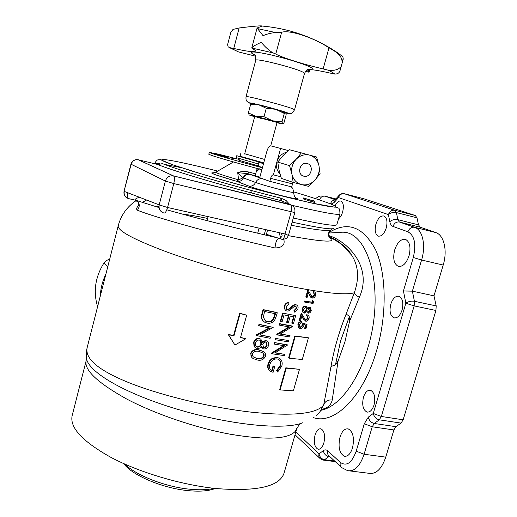 <?xml version="1.0" encoding="UTF-8"?>
<svg xmlns="http://www.w3.org/2000/svg" width="517" height="517" viewBox="0 0 517 517"><rect width="100%" height="100%" fill="white"/><g stroke="black" fill="none" stroke-linecap="round" stroke-linejoin="round"><path stroke-width="0.78" d="M335.029 205.94C336.884 202.218 338.855 200.602 340.942 201.094C343.404 202.599 343.973 206.199 342.661 211.886C341.679 215.143 340.296 217.47 338.512 218.865M375.911 224.145C377.966 218.187 380.661 215.473 383.989 216.003C386.942 217.747 387.692 221.728 386.244 227.952C384.163 233.91 381.481 236.618 378.198 236.075C375.226 234.311 374.463 230.336 375.911 224.145M390.794 304.17C392.817 298.341 395.57 295.724 399.066 296.325C402.672 298.387 403.687 302.943 402.097 309.987C400.048 315.809 397.302 318.42 393.857 317.813C390.225 315.719 389.204 311.176 390.794 304.17M363.451 397.282C365.189 392.138 367.587 389.818 370.644 390.316C374.508 392.545 375.633 397.463 374.011 405.063C372.259 410.201 369.868 412.514 366.85 412.01C362.96 409.742 361.829 404.83 363.451 397.282M315.053 435.03C316.52 430.519 318.491 428.451 320.979 428.819C324.424 430.907 325.387 435.637 323.855 443.011C322.375 447.509 320.411 449.57 317.955 449.195C314.485 447.069 313.515 442.345 315.053 435.03M394.671 249.97C397.386 242.182 401.043 238.68 405.632 239.449C409.858 241.891 410.996 247.339 409.044 255.792C406.278 263.58 402.64 267.076 398.135 266.281C393.87 263.799 392.713 258.364 394.671 249.97M339.992 437.188C341.996 431.126 344.755 428.367 348.277 428.916C353.137 431.773 354.546 438.125 352.51 447.974C350.481 454.016 347.734 456.757 344.27 456.207C339.365 453.286 337.944 446.947 339.992 437.188M281.106 198.205L281.759 200.809L283.174 201.488L281.416 200.725L280.595 198.063L281.106 198.205L286.03 200.454L289.514 204.234M158.015 164.574L162.487 163.611C177.163 169.744 234.098 186.463 280.595 198.063C280.925 200.079 281.306 200.99 281.739 200.803L281.41 200.719C232.598 188.589 172.975 170.998 157.905 164.548L162.487 163.611M295.814 197.804C300.732 199.859 296.396 199.245 282.799 195.956C270.016 192.783 253.841 188.072 248.806 186.075L248.903 186.094C251.857 186.534 254.08 185.319 255.585 182.462L243.119 177.783L238.602 179.858L236.857 181.383C215.02 175.011 207.401 172.193 214.006 172.93M182.23 214.057C189.655 214.962 198.114 216.423 207.608 218.445M291.271 225.276C316.714 230.136 330.072 231.603 331.352 229.684M158.997 206.238L155.96 206.671M283.794 239.358C285.21 244.877 282.282 247.746 275.025 247.96C219.576 235.384 155.669 217.696 137.419 210.219C136.036 209.333 136.54 207.582 138.944 204.965M86.068 361.066L72.147 415.662C69.556 427.63 82.617 441.608 111.336 457.597C139.674 472.499 180.782 484.765 215.246 488.468C256.884 491.848 279.846 486.646 284.137 472.861L296.726 428.826M296.913 428.16L295.401 431.197C288.234 439.282 266.526 440.29 230.272 434.228C196.247 427.992 155.326 414.123 126.749 399.046C97.726 382.89 84.174 370.178 86.106 360.911L86.442 358.087M349.46 316.301L340.541 341.078L335.449 364.853L338.079 361.034L344.929 341.892L349.582 321.199L349.46 316.301L346.138 314.032L354.326 292.751C359.38 278.308 358.494 265.783 351.663 255.172L351.657 255.159C344.975 246.021 337.362 239.772 328.812 236.405M338.079 361.034L332.224 400.042C330.996 405.244 327.494 408.32 321.71 409.283M261.318 346.694L262.216 348.09M254.125 346.448L255.734 347.909L257.123 348.439C258.894 348.645 260.374 347.973 261.557 346.422L262.959 348.658L263.851 348.981C266.126 349.065 267.664 347.947 268.465 345.608C268.963 343.669 268.472 342.17 266.992 341.117L265.757 340.496L266.165 340.813L262.694 342.325L260.801 339.178L259.282 338.441C256.413 338.202 254.526 339.507 253.621 342.357L254.125 346.448L254.719 347.12M265.757 340.496L262.778 341.498M263.075 309.593L263.483 309.883L262.255 314.33C261.13 317.832 262.009 320.495 264.885 322.317L267.037 323.08C270.1 323.739 272.659 322.737 274.714 320.081L276.459 315.648L277.261 312.766L276.841 312.481L263.075 309.593L261.841 314.032C260.865 316.85 261.344 319.228 263.269 321.167M273.183 327.384L259.011 324.275L258.655 325.555L259.062 325.859L269.939 328.101L256.374 335.559L270.139 338.305L270.494 337.032L259.721 334.906L273.183 327.384L259.418 324.579L259.062 325.859M270.494 337.032L260.038 334.745M269.228 327.959L256.051 334.951L256.374 335.559M250.616 353.221L251.01 353.55C250.596 355.728 251.294 357.389 253.104 358.527L256.981 359.897C260.755 360.976 263.586 359.787 265.473 356.336C265.9 354.203 265.24 352.613 263.483 351.56L259.25 349.957C255.45 348.775 252.567 349.86 250.616 353.221L251.837 357.506M240.579 337.349L245.775 338.777L234.964 345.065L228.469 334.615L233.923 335.979L240.069 313.541L246.68 315.157L240.515 337.569L245.775 338.777M234.964 345.065L228.081 334.279L233.529 335.649L239.668 313.237L246.68 315.157M302.723 422.751C284.667 430.448 229.6 425.006 176.161 408.882C122.859 392.849 85.712 370.67 86.333 356.743C86.32 349.001 86.694 350.81 86.707 349.699L87.16 347.631C84.639 359.354 100.117 371.645 133.586 384.512C166.564 396.907 213.521 407.932 251.992 412.243C290.787 416.172 314.33 414.162 322.614 406.213C321.471 410.039 319.344 413.141 316.23 415.506M215.88 172.161L215.699 172.264C216.403 173.137 224.042 175.67 238.602 179.858L237.723 172.639C241.374 171.314 245.071 171.108 248.819 172.032L247.882 173.718L267.263 180.42M259.844 177.182L247.591 173.641L237.723 172.639L243.119 177.783C244.509 175.037 246.531 173.828 249.181 174.164L249.349 174.203M233.471 161.963L215.699 172.264L211.828 173.124L216.035 174.959L236.948 181.402C239.817 181.835 241.982 180.666 243.436 177.9C244.851 175.185 246.964 174.009 249.763 174.371L255.236 175.702M418.512 224.85L416.973 217.812L396.403 212.584L397.844 219.667L418.512 224.85L420.198 227.209L399.467 222.032L414.563 227.28L435.734 232.553L420.198 227.209M436.186 305.909L435.934 310.465L414.156 305.896L381.333 416.469L403.15 419.791L401.056 423.1L379.265 419.823L374.256 423.475C371.128 422.673 369.151 420.567 368.311 417.148L373.268 413.458L405.851 303.227L403.441 290.968L412.372 291.155L414.427 301.288L436.186 305.909L433.989 295.847L443.198 265.059C447.696 250.687 444 235.138 435.876 232.605L435.734 232.553M403.15 419.791L435.934 310.465M395.944 426.687L393.883 429.95L372.227 426.777L374.256 423.475L395.944 426.687L401.056 423.1M349.751 470.916L368.931 473.288C376.046 474.419 381.656 469.035 385.76 457.131L393.883 429.95M415.319 215.518L363.354 198.618L344.38 193.746L394.807 210.283L415.319 215.518L416.973 217.812M312.682 200.247L313.341 200.964L303.531 197.966L303.266 198.916L314.42 202.412L314.691 201.449L313.825 200.538L312.682 200.247L312.552 200.719M277.261 312.766L263.483 309.883M259.011 324.275L259.418 324.579M256.051 334.951L256.451 335.268M253.621 342.357L254.021 342.681L254.526 346.778M259.282 338.441L259.689 338.764C256.82 338.519 254.926 339.824 254.021 342.681M260.801 339.178L259.689 338.764M266.992 341.117L266.165 340.813M259.25 349.957L259.65 350.28C255.85 349.104 252.968 350.19 251.01 353.55M263.483 351.56L259.65 350.28M295.97 306.193L296.273 308.197L293.921 310.691L294.793 312.255L297.928 308.83C298.374 307.046 297.941 305.78 296.629 305.024L295.608 304.571L293.488 305.03L288.389 309.244L287.006 309.67L286.011 306.6L289.042 303.88L288.292 302.277C286.334 302.8 284.983 304.067 284.247 306.064L285.222 310.116M284.247 306.064L284.673 306.348C284.208 308.384 284.751 309.877 286.302 310.84L287.82 311.111L289.371 310.614L293.869 306.781L295.737 306.129L296.713 308.481L294.354 310.976M296.273 308.197L296.713 308.481M293.921 310.691L294.793 312.255M295.608 304.571L296.047 304.849L293.927 305.308L288.816 309.521L287.42 309.806M296.629 305.024L296.047 304.849M293.488 305.03L293.927 305.308M288.389 309.244L288.816 309.521M288.725 302.548C286.767 303.078 285.416 304.345 284.673 306.348M283.051 313.405L280.809 321.432L282.146 321.671L284.027 314.931L288.958 315.822L287.071 322.543L288.363 322.763L290.25 316.049L294.076 316.695L292.189 323.396L293.449 323.597L295.685 315.628L282.631 313.121L280.388 321.135L280.809 321.432M288.467 315.738L286.644 322.246L287.071 322.543M293.578 316.611L291.756 323.099L292.189 323.396M282.631 313.121L295.685 315.628M279.742 325.251L289.733 326.97L277.047 334.887L289.688 336.948L290.043 335.688L280.162 334.098L292.661 326.389L280.098 323.978L279.742 325.251L279.316 324.954L279.678 323.681L280.098 323.978M289.009 326.854L276.711 334.286L277.125 334.596M276.711 334.286L277.047 334.887M280.472 333.917L290.043 335.688M279.678 323.681L292.732 326.124M288.673 340.554L276.033 338.512L275.677 339.785L288.318 341.815L288.673 340.554L276.033 338.512M275.613 338.202L275.257 339.469L275.677 339.785M274.818 342.868L274.462 344.135L284.46 345.744L271.78 353.718L284.428 355.638L284.783 354.384L274.895 352.911L287.387 345.136L274.398 342.545L274.049 343.811L274.462 344.135M274.398 342.545L287.458 344.871M275.238 352.704L284.783 354.384M283.704 345.627L271.451 353.098L271.78 353.718M271.451 353.098L271.858 353.428M278.896 359.606C280.356 361.112 280.776 363.076 280.156 365.506L276.627 370.469L277.648 372.007L281.823 366.055C282.721 362.579 281.92 359.994 279.419 358.313L277.403 357.622L272.614 358.675L269.971 361.105L268.452 364.369C267.606 367.425 268.284 369.765 270.488 371.4L273.105 372.318L274.766 366.398L273.467 366.21L272.155 370.876L271.296 370.476C269.583 369.112 269.073 367.18 269.758 364.692C271.05 360.84 273.499 358.908 277.099 358.888L278.618 359.418C280.628 360.84 281.28 362.986 280.576 365.849L277.041 370.812L277.648 372.007M276.627 370.469L277.041 370.812M280.156 365.506L280.576 365.849M274.766 366.398L273.054 365.868L271.748 370.527L270.882 370.133L271.296 370.476M271.748 370.527L272.155 370.876M273.054 365.868L273.467 366.21M279.419 358.313L276.989 357.292L272.2 358.339L269.564 360.769L268.045 364.026C267.263 366.734 267.754 368.938 269.512 370.637M268.045 364.026L268.452 364.369M272.2 358.339L272.614 358.675M276.989 357.292L277.403 357.622M312.048 296.887L308.197 290.367L306.258 297.243L307.124 297.385L308.449 292.68L309.961 295.575L312.32 298.07C313.825 298.141 314.911 297.249 315.564 295.394C315.965 293.604 315.532 292.415 314.265 291.827L313.819 291.704L313.56 292.609L314.291 294.955L312.048 296.887M314.291 294.955L314.756 295.226L312.507 297.159M306.258 297.243L305.805 296.971L307.744 290.102L308.197 290.367M308.339 293.074L310.73 297.23M314.265 291.827L313.819 291.704M313.354 291.433L313.095 292.338L313.56 292.609M313.813 292.687L314.756 295.226M312.953 300.855L312.514 302.4L305.127 301.262L304.868 302.167L313.076 303.414L313.606 301.56L312.488 300.571L312.048 302.115L312.514 302.4M312.048 302.115L305.127 301.262M304.675 300.984L304.416 301.889L304.868 302.167M308.365 313.173C309.715 313.14 310.678 312.287 311.253 310.614L310.355 307.486L307.886 308.61L306.18 306.29C304.468 306.258 303.285 307.26 302.632 309.295L302.8 312.113L303.738 312.966L304.319 313.134L307.066 311.512L308.365 313.173M310.355 307.486L310.026 307.395M309.56 307.111L308.145 307.563M306.639 306.419L306.18 306.29M305.728 306.006C304.015 305.974 302.833 306.975 302.18 309.011L302.632 309.295M302.18 309.011L302.355 311.822L302.8 312.113M305.502 320.01L301.624 313.67L299.698 320.501L300.564 320.63L301.883 315.952L303.401 318.789L305.767 321.219C307.279 321.257 308.365 320.353 309.017 318.504C309.405 316.824 309.017 315.68 307.867 315.073L307.253 314.892L307.001 315.79L307.751 318.058L305.502 320.01M307.751 318.058L308.21 318.356L305.961 320.307M299.698 320.501L299.253 320.204L301.178 313.38L301.624 313.67M301.779 316.307L304.093 320.281M307.867 315.073L307.253 314.892M306.801 314.594L306.542 315.493L307.001 315.79M307.363 315.906L308.21 318.356M305.89 328.78L307.053 324.695L303.285 323.151L303.085 325.406L300.577 327.578L300.047 327.423L299.175 324.741L301.308 322.744L301.56 321.839C300.034 321.917 298.962 322.828 298.322 324.56C297.889 326.324 298.29 327.552 299.53 328.25L300.293 328.469C301.954 328.592 303.149 327.662 303.88 325.678L304.054 324.482L306.032 325.29L305.069 328.683L305.89 328.78M300.577 327.578L300.131 327.274L302.632 325.103L302.833 322.847L307.053 324.695M305.547 325.096L304.616 328.373L305.069 328.683M301.56 321.839L301.114 321.542C299.595 321.619 298.516 322.524 297.882 324.262L298.574 327.604M297.882 324.262L298.322 324.56M302.632 325.103L303.085 325.406M302.833 322.847L303.285 323.151M239.668 313.237L240.069 313.541M233.529 335.649L233.923 335.979M228.081 334.279L228.469 334.615M280.111 389.921L293.372 390.833L299.485 369.319L286.25 368.162L280.111 389.921L279.691 389.553L285.823 367.813L286.25 368.162M285.823 367.813L299.485 369.319M289.055 358.229L302.271 359.502L308.436 337.808L295.246 336.283L289.055 358.229L288.622 357.893L294.806 335.972L295.246 336.283M294.806 335.972L308.436 337.808M323.487 406L331.016 366.521C333.866 349.776 338.906 332.276 346.138 314.032M278.87 232.598L279.561 234.291C280.279 236.359 280.492 237.555 280.195 237.885L279.167 238.247C282.372 237.187 282.922 235.448 280.809 233.038M328.547 235.519C346.629 240.76 373.196 266.449 359.38 297.281L349.582 321.199M403.441 290.968L413.296 257.518C416.372 244.179 414.582 235.61 407.926 231.803C409.225 228.424 411.416 226.911 414.485 227.26L414.705 227.331C422.602 229.813 426.086 245.472 421.588 260.012L412.372 291.155L433.989 295.847M330.525 230.214C328.999 231.06 328.392 233.012 328.689 236.069C329.407 237.704 330.124 238.499 330.828 238.447L329.07 236.96C338.461 242.874 324.902 242.447 288.389 235.655M139.403 197.255C136.294 198.269 134.84 199.207 135.047 200.053L159.062 207.575M166.81 209.799C196.04 218.077 240.663 229.399 278.993 238.208L281.894 239.313C283.413 239.371 284.46 237.594 285.029 233.988L288.46 235.416L294.793 212.584L173.783 183.567L167.553 207.491L285.029 233.988L291.129 211.951C292.027 208.041 291.73 205.572 290.224 204.538L281.416 200.725C232.611 188.589 172.982 170.998 157.937 164.555L158.68 164.677M359.38 297.281C356.323 295.756 354.643 294.244 354.326 292.751C345.892 295.375 323.545 293.055 287.29 285.811C249.252 277.952 201.85 264.659 168.193 252.464C134 239.701 117.346 230.776 118.219 225.696C121.114 215.027 127.137 206.626 136.294 200.499M335.449 364.853L331.016 366.521M322.614 406.213L324.153 404.107C325.523 400.972 328.211 399.622 332.224 400.042M288.46 235.416C286.78 237.006 289.759 238.104 282.521 239.41L281.894 239.313M275.025 247.96C275.529 242.202 276.853 238.951 278.993 238.208L281.797 239.287M137.419 210.219C140.475 205.682 139.693 202.296 135.073 200.066L128.571 198.631M142.285 202.49L146.582 200.021M291.885 205.255L173.525 175.916L290.224 204.538C293.953 205.973 295.478 208.648 294.8 212.577M309.754 308.294L310.446 310.452L308.429 312.216L307.841 310.129L309.754 308.294M305.902 307.188L306.995 310.026L304.235 312.139L303.492 309.437L305.902 307.188M309.812 308.3L309.987 310.168L308.184 311.99L308.643 312.281M309.987 310.168L310.446 310.452M259.301 351.554L263.256 353.143L264.116 354.63L264.084 356.135C262.507 358.682 260.258 359.515 257.337 358.63L253.311 356.892L252.425 355.399L252.445 353.893C254.067 351.347 256.354 350.565 259.301 351.554M267.108 345.285C266.714 346.855 265.757 347.663 264.252 347.721L263.715 347.521L262.746 344.509C263.243 342.952 264.258 342.144 265.79 342.08L266.313 342.273L267.108 345.285L266.701 344.962C266.307 346.532 265.35 347.34 263.844 347.392L263.315 347.198L263.715 347.521M261.331 344.27C260.697 346.228 259.398 347.191 257.453 347.159L255.618 345.744L255.463 342.997C256.025 340.968 257.304 339.979 259.288 340.031L260.335 340.496L261.24 341.731L261.466 343.618L261.331 344.27L260.923 343.947C260.29 345.905 258.998 346.868 257.052 346.836L256.225 346.519L256.626 346.842M266.268 342.248L266.701 344.962M263.844 347.392L264.252 347.721M264.575 311.486L275.529 313.774L273.648 319.086C272.078 321.406 269.997 322.304 267.392 321.8L265.744 321.219L263.34 317.309L264.575 311.486M306.142 307.247L306.542 309.741L304.106 311.938L304.558 312.229M306.542 309.741L306.995 310.026M262.836 352.794L263.676 355.799C262.106 358.346 259.857 359.179 256.936 358.294L254.002 357.415M256.936 358.294L257.337 358.63M263.676 355.799L264.084 356.135M260.148 340.367L260.923 343.947M257.052 346.836L257.453 347.159M275.05 313.677L273.228 318.795C271.664 321.109 269.583 322.007 266.979 321.496L265.744 321.219M266.979 321.496L267.392 321.8M273.228 318.795L273.648 319.086M303.531 197.966L314.53 201.41L314.265 202.373M244.703 153.749L264.659 159.469M240.961 152.89L240.056 156.244L263.735 162.861M257.815 166.248L258.662 165.375L259.534 166.758M263.586 163.404L258.849 162.267L263.515 163.676M259.495 168.833L257.104 171.14L257.169 168.477L255.211 175.696M303.744 176.174L304.183 176.271C311.253 177.816 314.336 165.117 307.247 163.553L306.633 163.43C299.569 162.079 296.732 174.707 303.744 176.174M286.289 152.366C281.642 153.627 278.534 156.729 276.97 161.685C275.826 166.584 276.847 170.713 280.04 174.074M280.841 176.769L273.37 174.849L280.582 148.469L288.266 150.544M280.582 148.469L270.876 145.878C269.344 145.859 268.026 147.623 266.914 151.171L259.702 177.706L269.835 181.344L270.656 178.326C271.419 175.922 272.323 174.765 273.37 174.849M293.094 182.378L292.519 183.91L270.656 178.326M269.835 181.344L291.698 186.889L292.519 183.91M293.191 182.411L281.358 178.371L279.038 170.074L277.752 162.073L282.967 155.727L289.229 149.684L301.346 152.89L296.008 159.423C292.273 163.74 290.916 168.678 291.931 174.229L293.191 182.411L301.417 184.569C296.467 183.102 293.307 179.657 291.931 174.229L289.546 165.647L277.752 162.073M301.346 152.89L316.617 157.026L318.937 165.543L320.081 173.693L314.853 180.187L308.462 186.32L301.417 184.569C306.458 185.648 310.937 184.188 314.853 180.187C318.537 175.929 319.894 171.049 318.937 165.543C317.638 160.147 314.517 156.67 309.586 155.119C304.532 153.95 300.002 155.384 296.008 159.423L289.546 165.647M215.208 488.468C208.829 491.06 199.64 491.764 187.639 490.581C162.17 488.138 131.725 475.065 123.783 463.633M124.817 464.098C135.816 475.272 164.994 486.775 189.267 489.166C199.316 490.194 207.588 489.922 214.09 488.339M223.893 156.166L220.048 155.035L222.95 156.018L221.761 155.707L221.657 156.089L228.023 157.944L228.126 157.562L223.893 156.166M220.048 155.035L219.951 155.41L221.677 156.018M229.975 157.698L233.69 158.687L229.975 157.698M257.847 165.97L262.455 167.586M238.97 160.296L257.893 165.795M239.203 159.423L219.027 154.331M219.415 154.415L218.833 154.279M218.704 154.279L209.288 152.373L211.931 153.459C218.581 155.74 241.245 162.176 262.403 167.773M209.288 152.373L208.797 154.24L211.427 155.358C218.064 157.672 240.715 164.141 261.873 169.725M219.971 155.339L217.308 154.628L217.386 154.24L217.289 154.615M217.295 154.596L217.243 154.169L217.146 154.544M217.159 154.505L217.14 154.085L217.037 154.46M217.082 154.299L216.429 154.118L216.623 153.762L221.722 155.1L221.631 155.449M222.064 155.165L221.922 155.527M217.386 154.24L220.817 155.236M220.824 155.165L217.411 154.253M218.601 154.415L217.702 154.144L218.601 154.415M221.722 155.1L218.426 154.234L221.005 155.287M221.082 154.997L216.526 153.749M221.631 155.087L221.541 155.423M221.929 155.139L221.832 155.501M219.001 154.299L219.544 154.441M221.761 155.707L228.126 157.562M241.122 156.709L236.702 155.746L236.198 157.607L258.39 163.954M236.702 155.746L263.618 163.288M263.638 163.223L241.09 156.851M327.978 70.125C333.652 70.868 337.743 69.95 340.257 67.372L340.07 70.506C339.352 72.987 337.575 74.164 334.738 74.034L332.502 72.354L327.978 70.125L323.157 68.916C304.72 64.735 282.721 57.872 275.768 54.046L273.086 52.896L251.76 48.023C252.503 46.711 255.669 44.811 261.259 42.316C265.137 47.047 269.079 50.569 273.086 52.896M342.254 56.159L342.894 56.844L343.262 59.022L342.034 61C341.608 57.639 339.643 54.679 336.134 52.114L329.032 47.635C312.869 37.373 289.798 29.74 281.642 32.241L275.916 32.616C271.806 32.758 267.509 33.779 263.03 35.686L257.085 28.015L262.177 26.044C261.292 25.533 253.614 26.173 239.151 27.97L233.025 29.424L230.905 32.106L227.583 44.74L228.159 46.86L238.557 51.926L228.953 47.39M238.557 51.926L255.443 56.146M282.709 112.428C288.538 113.65 290.018 113.753 287.142 112.751C284.777 111.724 276.291 109.281 261.686 105.416C250.112 102.683 246.577 102.095 251.068 103.646M251.753 48.055L252.71 48.811C254.7 49.858 255.631 50.621 255.495 51.112C254.306 52.333 247.055 51.448 233.749 48.462L229.962 47.693M305.437 71.449L309.024 72.212L305.424 71.469M309.024 72.212L306.575 70.215M307.583 69.53C310.924 69.252 318.595 70.467 330.589 73.181L334.738 74.034M261.544 118.58L254.732 116.441L277.073 122.471L270.714 145.846M254.642 116.777L249.252 115.02L255.721 116.319L272.633 120.816L282.586 123.899L276.983 122.8M285.668 112.577L284.311 113.443L282.03 121.818L282.586 123.899L283.943 122.936L286.179 114.735L285.668 112.577L275.748 109.32L258.81 104.848L252.173 103.633M282.03 121.818L272.633 120.816L263.993 116.719L266.274 108.26L258.81 104.848L250.616 104.531L252.005 103.678M263.993 116.719L255.721 116.319L248.386 112.88L250.616 104.531M248.386 112.88L249.149 114.942M284.311 113.443L275.748 109.32L266.274 108.26M261.557 118.535L254.771 116.428M109.623 259.444C107.206 259.831 105.294 261.046 103.891 263.101C95.186 277.183 93.092 291.691 97.603 306.633M100.35 295.866C100.641 288.363 102.476 281.138 105.869 274.178M127.757 192.763C127.253 195.865 127.492 197.804 128.468 198.58L128.552 198.618C125.166 197.468 123.731 195.064 124.235 191.406L159.191 204.881L165.375 181.047L131.137 164.277L124.054 191.212C123.511 194.89 125.004 197.358 128.526 198.612L135.047 200.06L138.155 202.192C138.899 204.519 139.092 205.772 138.73 205.94L139.312 205.094M164.096 213.075C165.343 213.049 166.493 211.188 167.553 207.491L159.191 204.881C158.596 209.036 160.192 211.757 163.973 213.043M278.837 183.632L282.799 184.634M290.735 186.65C291.549 187.658 292.958 186.799 293.591 192.421C293.223 192.679 289.346 191.891 281.939 190.049C270.197 187.038 261.408 184.511 255.585 182.462C257.052 179.657 259.224 178.443 262.106 178.811L262.339 178.863M217.728 171.088C178.514 161.194 151.481 156.102 165.466 162.028L173.731 165.123L202.703 174.307C227.254 181.603 258.319 190.075 284.68 196.647C317.548 204.68 334.622 208.054 335.888 206.768C335.888 205.281 318.44 199.245 293.624 191.859M154.512 163.721C154.945 163.353 156.619 163.333 159.52 163.669M164.451 164.374L181.325 167.67M334.118 228.139C333.013 230.02 319.028 228.016 292.144 222.129M293.288 218.006C321.703 224.346 336.237 226.536 336.89 224.585L339.895 213.993M321.031 410.285C338.325 407.086 358.022 382.018 367.936 347.495C385.372 290.625 368.789 230.608 341.853 232.211L336.716 232.54M328.754 232.669C347.502 220.83 363.108 226.536 375.568 249.795C386.399 273.286 387.252 314.446 376.57 350.726C363.322 397.088 334.156 425.103 313.418 417.633M248.819 172.032L255.702 173.88M248.806 186.075L236.857 181.383L248.903 186.094C256.329 189.048 290.127 198.547 297.546 198.929C296.26 197.139 294.651 199.62 293.591 192.421M261.841 314.032L262.255 314.33M291.129 307.046L291.562 307.331M309.502 295.304L309.961 295.575M302.949 318.491L303.401 318.789M295.821 431.986L319.054 453.848L323.312 450.675C324.857 449.57 326.324 449.616 327.707 450.824L340.335 462.392C346.616 466.664 351.909 462.915 356.207 451.16L364.285 423.759L368.311 417.148M407.926 231.803L392.991 226.42C394.251 223.137 396.39 221.664 399.395 222.013L397.844 219.667C394.717 219.13 392.035 219.803 389.799 221.67C390.329 224.197 391.395 225.78 392.991 226.42M389.799 221.67L388.409 214.594L338.532 197.61L334.499 202.121L335.132 199.743M415.377 215.537L394.639 210.245L396.403 212.584C393.295 212.041 390.626 212.713 388.409 214.594C389.624 211.395 391.705 209.947 394.639 210.245L344.225 193.707C341.517 193.416 339.617 194.722 338.532 197.61L339.01 195.4L334.977 199.917C332.748 200.202 331.242 201.514 330.441 203.86L332.399 203.737L334.499 202.121M413.296 257.518L421.588 260.012L443.198 265.059M324.256 195.975L335.876 198.909M325.18 196.202L335.184 199.678L325.18 196.202M330.001 456.769L328.818 456.614L324.514 459.755L334.622 461.041M364.285 423.759L372.227 426.777L364.091 454.262L385.76 457.131M356.207 451.16L364.091 454.262C360 466.295 354.5 471.756 347.579 470.644L341.763 467.646C340.244 466.392 339.772 464.641 340.335 462.392M154.473 163.715C157.472 158.512 157.847 160.205 160.367 159.643L172.478 164.69L192.641 171.263C218.878 179.257 253.731 188.879 284.699 196.66L312.152 203.142L334.577 207.143C336.515 207.071 337.685 207.349 338.086 207.963C339.307 207.996 339.921 209.973 339.921 213.896C339.21 215.537 323.222 212.674 291.95 205.294M266.404 234.259L277.164 237.788M285.016 234.091L284.234 233.807M157.905 164.548L138.369 159.792L173.525 175.916C174.636 176.892 174.72 179.438 173.783 183.567L165.375 181.047C166.804 177.105 169.505 175.392 173.473 175.903L138.136 159.734M299.64 423.804L295.401 431.197M414.427 301.288C411.131 300.823 408.275 301.469 405.851 303.227L414.156 305.896L414.427 301.288M381.333 416.469L373.268 413.458C374.121 416.889 376.118 419.016 379.265 419.823L381.333 416.469M339.165 195.226L339.01 195.4C340.432 193.869 342.17 193.3 344.225 193.707L344.18 193.701M341.155 467.084L329.122 455.955C327.629 454.721 327.158 453.008 327.707 450.824M329.478 456.285L328.818 456.614C325.846 455.91 324.01 453.932 323.312 450.675M324.514 459.755C321.555 459.057 319.732 457.093 319.054 453.848C318.524 455.968 318.976 457.635 320.404 458.857L323.093 460.085L324.514 459.755M319.532 199.924C320.592 197.106 322.453 195.859 325.115 196.189C318.582 195.652 319.396 196.169 315.435 198.606M267.373 180.465L249.989 174.423M131.137 164.277C132.384 160.8 134.782 159.301 138.317 159.779C134.659 159.217 132.203 160.671 130.943 164.128L131.137 164.277M274.824 314.491L275.244 314.775M303.124 72.27L304.5 73.446L294.561 109.759L293.094 108.958C285.481 105.701 244.871 95.128 246.034 96.679L255.747 60.295C254.862 57.691 295.75 67.998 303.124 72.27M304.507 73.42C306.206 70.383 307.441 68.968 308.21 69.181C312.83 69.401 313.657 68.787 310.678 67.352C308.798 65.937 292.622 59.946 270.63 54.828C249.511 50.13 249.2 52.301 253.627 54.266L254.629 54.744C255.152 54.169 255.527 56.03 255.747 60.295M336.134 52.114L321.768 43.338M257.266 28.564L275.916 32.616M281.642 32.241L275.768 54.046M233.749 48.462L239.151 27.97M308.436 71.637L309.024 69.478M323.157 68.916L329.032 47.635M107.723 266.908L103.891 263.101M264.226 234.763L265.635 229.613M267.56 230.046L266.139 235.216M278.178 183.464L283.581 184.834M328.631 233.064L336.761 232.54M87.16 347.631L118.199 225.787M251.546 192.99L252.167 190.689M286.58 309.392L287.006 309.67M311.816 296.855L312.178 297.068M305.179 319.952L305.547 320.197M299.673 327.171L300.047 327.423M420.166 227.202L399.395 222.013L414.485 227.26L435.876 232.605M328.799 236.372C334.842 239.048 346.681 246.208 351.663 255.172L341.963 244.67C336.205 240.644 331.882 238.033 329.006 236.831M295.026 434.758L319.829 458.308M323.487 460.13L335.255 461.629M158.997 206.289L156.115 206.716M124.054 191.212L130.943 164.128M344.27 456.207L345.33 456.343M398.135 266.281L399.092 266.501M317.955 449.195L318.666 449.292M366.85 412.01L367.729 412.146M393.857 317.813L394.691 317.981M378.198 236.075L378.819 236.224M208.093 216.636L207.026 220.623M257.718 233.212L259.101 228.139M241.142 156.645L241.058 156.974M239.403 158.693L238.951 160.373M257.77 166.235L258.849 162.267M302.8 175.832L304.183 176.271M254.732 116.441L244.625 154.027M286.315 113.184C291.349 113.32 291.271 114.987 294.554 109.772M342.894 56.844L338.454 53.354C315.396 37.689 289.972 28.59 262.177 26.05L262.177 26.044M251.76 48.023L257.078 28.034M309.05 72.167L309.78 69.511M340.108 70.364L343.236 59.125M250.196 103.316C247.785 101.81 245.543 101.901 246.034 96.679M252.393 103.574L251.533 103.807"/></g></svg>
